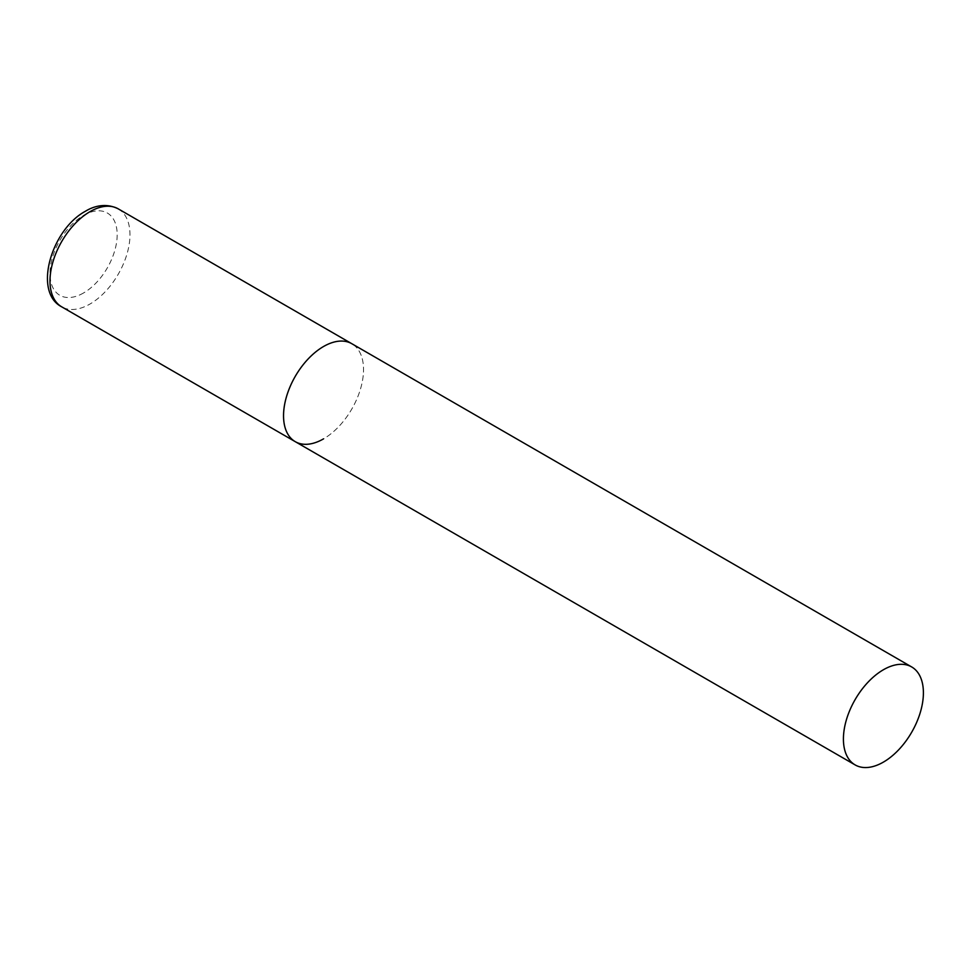 <?xml version="1.0" encoding="UTF-8"?>
<svg xmlns="http://www.w3.org/2000/svg" width="972" height="972" viewBox="0 0 972 972"><rect width="100%" height="100%" fill="white"/><g stroke="black" fill="none" stroke-linecap="round" stroke-linejoin="round"><path stroke-width="0.73" stroke-dasharray="4.86 3.65" d="M295.257 441.665A56.558 32.647 120 0 0 338.839 426.514A56.558 32.647 120 0 0 363.528 369.603A56.558 32.647 120 0 0 351.815 343.711A56.558 32.647 -60 0 1 360.478 389.031A56.558 32.647 -60 0 1 323.53 438.87M118.268 208.871A56.558 32.647 -60 0 1 126.931 254.19A56.558 32.647 -60 0 1 89.983 304.029A56.558 32.647 -60 0 1 61.71 306.836M83.592 292.949A47.507 27.423 -60 0 1 49.997 273.557A47.507 27.423 -60 0 1 83.592 215.371A47.507 27.423 -60 0 1 117.175 234.762A47.507 27.423 -60 0 1 83.592 292.949"/><path stroke-width="1.46" d="M323.53 438.87A56.558 32.647 -60 0 1 295.257 441.665A56.558 32.647 -60 0 1 286.582 396.345A56.558 32.647 -60 0 1 323.53 346.518A56.558 32.647 -60 0 1 351.815 343.711A56.558 32.647 120 0 0 308.233 358.862A56.558 32.647 120 0 0 283.545 415.773A56.558 32.647 120 0 0 295.257 441.665L61.71 306.836A56.558 32.647 -60 0 1 53.035 261.517A56.558 32.647 -60 0 1 89.983 211.677A56.558 32.647 -60 0 1 118.268 208.871C104.32 201.86 91.441 207.51 85.463 211.228C51.443 229.428 32.817 292.098 61.71 306.836M923.4 692.842A56.558 32.647 120 0 0 911.687 666.95A56.558 32.647 120 0 0 868.105 682.101A56.558 32.647 120 0 0 843.417 739.024A56.558 32.647 120 0 0 855.129 764.915A56.558 32.647 120 0 0 898.711 749.752A56.558 32.647 120 0 0 923.4 692.842M911.687 666.95L118.268 208.871M295.257 441.665L855.129 764.915"/></g></svg>
